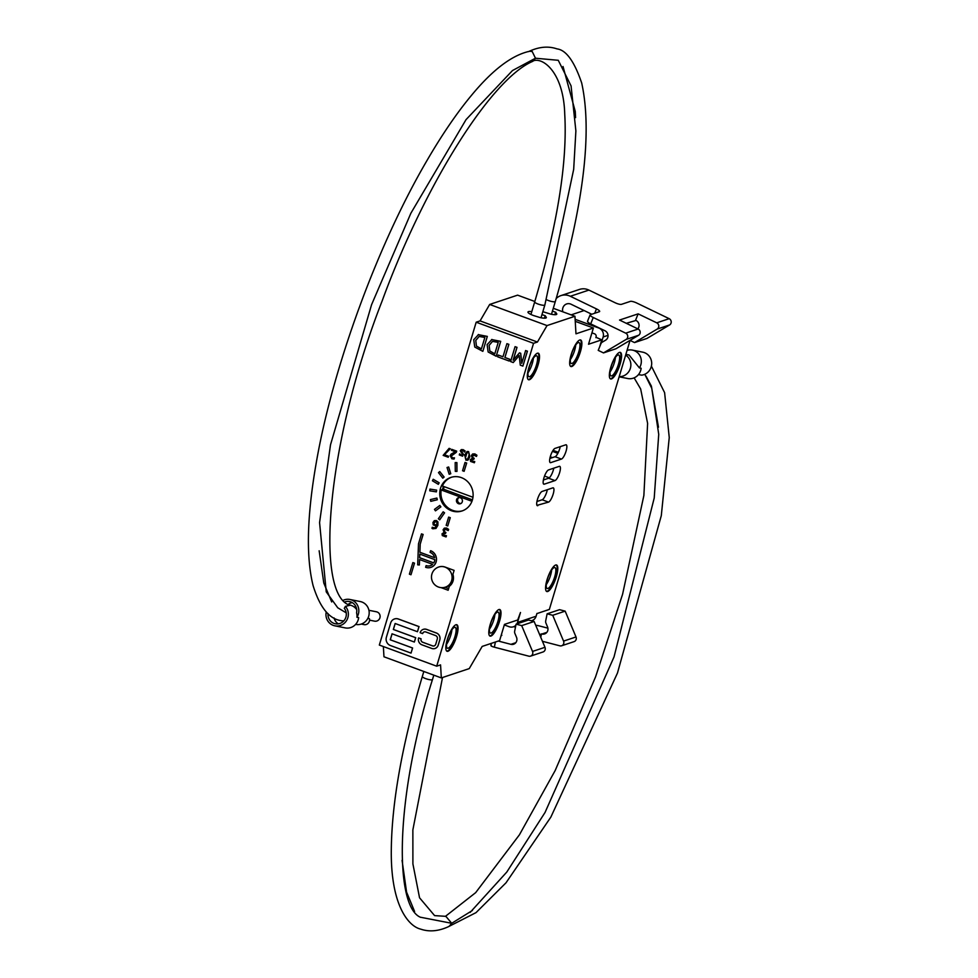 <?xml version="1.0" encoding="UTF-8"?>
<svg xmlns="http://www.w3.org/2000/svg" width="978" height="978" viewBox="0 0 978 978"><rect width="100%" height="100%" fill="white"/><g stroke="black" fill="none" stroke-linecap="round" stroke-linejoin="round"><path stroke-width="1.47" d="M459.012 497.582A3.179 2.983 -108.4 0 0 460.98 503.487M458.523 503.707A3.179 2.983 71.6 0 1 458.413 497.716A3.179 2.983 71.6 0 1 462.252 499.782A3.179 2.983 71.6 0 1 458.523 503.707M471.946 501.298L441.188 489.966L443.511 489.196A17.677 16.577 71.6 0 1 444.159 486.653M443.511 489.196L472.435 499.844M451.445 477.252A17.677 16.577 71.6 0 0 442.374 485.993L472.973 497.264M462.606 510.76A17.677 16.577 71.6 0 1 441.188 489.966M531.433 620.773L531.971 620.602A7.066 6.626 -108.4 0 0 536.103 616.238L536.946 613.438M534.832 301.493L517.594 295.148L489.672 304.451L480.076 320.906L476.188 322.202L379.33 645.064L436.689 666.189L440.565 664.906L441.322 677.913L469.244 668.61L482.178 646.421L499.599 640.614L504.465 624.392L517.717 619.979L520.492 612.497L517.509 622.436A7.066 6.626 71.6 0 1 516.885 623.891M543.401 479.978L548.609 478.242L554.991 480.589A7.604 2.103 110.2 0 0 559.379 473.425A7.604 2.103 110.2 0 0 559.746 466.347A7.604 2.103 110.2 0 0 559.257 466.359L548.56 469.917A7.604 2.103 110.2 0 0 544.171 477.093A7.604 2.103 110.2 0 0 543.805 484.171A7.604 2.103 110.2 0 0 544.294 484.159L543.438 483.841M553.78 468.181A7.604 2.103 -69.8 0 1 548.609 478.242M549.856 458.462L555.076 456.726L561.445 459.073A7.604 2.103 110.2 0 0 565.834 451.897A7.604 2.103 110.2 0 0 566.201 444.819A7.604 2.103 110.2 0 0 565.712 444.831L555.027 448.389A7.604 2.103 110.2 0 0 550.638 455.565A7.604 2.103 110.2 0 0 550.259 462.643A7.604 2.103 110.2 0 0 550.748 462.631L549.893 462.313M560.235 446.653A7.604 2.103 -69.8 0 1 555.076 456.726M536.946 501.506L542.154 499.77L548.524 502.117L536.983 505.369M547.325 489.709A7.604 2.103 -69.8 0 1 542.154 499.77M552.436 457.594L550.259 456.799M557.851 453.34L552.46 451.359M595.871 337.654L596.079 336.958A2.469 2.323 -108.4 0 0 594.538 333.816L591.934 332.85M440.992 587.607L448.144 590.247L449.342 586.274A10.599 9.951 -108.4 0 0 452.912 574.355L454.11 570.382L445.186 567.093A10.599 9.951 71.6 0 0 438.853 566.971A10.599 9.951 71.6 0 0 438.792 566.983M548.524 502.117A7.604 2.103 110.2 0 0 552.912 494.941A7.604 2.103 110.2 0 0 553.291 487.863A7.604 2.103 110.2 0 0 552.802 487.875L542.105 491.445A7.604 2.103 110.2 0 0 537.717 498.609A7.604 2.103 110.2 0 0 537.35 505.687A7.604 2.103 110.2 0 0 537.839 505.675M561.445 459.073L550.748 462.631M554.991 480.589L544.294 484.159M556.213 298.498A13.79 12.934 71.6 0 1 560.92 295.613L579.514 289.415A13.79 12.934 -108.4 0 1 588.915 290.087L615.076 302.715A5.306 1.235 22.1 0 0 621.433 304.354L630.382 301.371A5.306 1.235 -157.9 0 1 636.739 303.021L669.172 318.681L656.739 322.826A3.533 3.313 71.6 0 1 657.167 329.085L669.612 324.94A3.533 3.313 -108.4 0 0 669.172 318.681M626.299 323.302L636.006 320.442A5.306 4.976 -108.4 0 1 637.815 328.865M587.802 321.065A5.306 1.235 22.1 0 0 587.509 321.297A5.306 1.235 22.1 0 0 590.675 323.877L604.979 330.772A5.306 4.976 -108.4 0 1 605.626 340.161L602.252 342.166A3.533 3.313 71.6 0 0 600.908 343.755L598.218 350.368L603.499 352.911L626.14 339.427L638.573 335.283A3.533 3.313 -108.4 0 0 638.145 329.024L619.551 320.05L638.145 313.852L656.739 322.826M591.751 314.244L571.568 304.488A6.54 6.137 -108.4 0 0 562.827 311.799M501.078 635.688L501.518 635.541A5.306 0.954 11.3 0 0 501.812 635.309A5.306 0.954 11.3 0 0 501.347 634.783M504.306 624.93L509.147 626.715A7.066 6.626 71.6 0 0 515.858 625.235M539.587 634.49L541.934 634.001A5.306 4.976 -108.4 0 0 547.533 626.91L545.92 623.059A3.533 3.313 71.6 0 1 545.7 620.896L547.118 613.817L559.55 609.673L565.162 611.14L576.005 636.959L563.56 641.103A3.533 3.313 71.6 0 1 559.832 645.822L542.448 641.299M535.699 625.223A5.306 0.954 -168.7 0 1 539.196 625.896L547.9 628.169M513.768 626.666L515.492 627.106M498.303 641.055L510.907 644.331A5.306 4.976 -108.4 0 0 516.494 637.24L514.88 633.402A3.533 3.313 71.6 0 1 514.66 631.238L516.078 624.16L521.69 625.614L532.521 651.446A3.533 3.313 71.6 0 1 528.792 656.165L494.355 647.191L495.394 642.02M491.2 645.346A5.306 0.954 11.3 0 0 490.907 645.578A5.306 0.954 11.3 0 0 494.355 647.191M638.145 329.024L625.7 333.168L593.267 317.508A5.306 1.235 -157.9 0 1 590.101 314.928A5.306 1.235 -157.9 0 1 590.394 314.696L599.343 311.713A5.306 1.235 22.1 0 0 599.648 311.481A5.306 1.235 22.1 0 0 596.47 308.901L594.71 313.266M561.629 645.773L574.074 641.629A3.533 3.313 -108.4 0 0 576.005 636.959M625.7 333.168A3.533 3.313 71.6 0 1 626.14 339.427M603.499 352.911L615.944 348.767L638.573 335.283M630.003 340.393L634.539 342.581L646.971 338.437L669.612 324.94M530.602 656.116L543.034 651.971A3.533 3.313 -108.4 0 0 544.966 647.302L532.521 651.446M521.69 625.614L534.122 621.482L544.966 647.302M516.078 624.16L528.511 620.015L534.122 621.482M547.118 613.817L552.729 615.284L565.162 611.14M552.729 615.284L563.56 641.103M634.539 342.581L657.167 329.085M575.125 319.305L598.756 328.009A7.066 6.626 71.6 0 1 603.145 336.982L601.348 342.985M560.92 295.613A13.79 12.934 71.6 0 1 570.321 296.273L596.47 308.901M541.457 633.866L540.773 637.314M549.306 477.814L544.538 476.054M456.494 624.685A14.144 3.924 -69.8 0 1 455.296 638.255A14.144 3.924 -69.8 0 1 447.325 651.03A14.144 3.924 -69.8 0 1 446.75 651.116M447.973 651.262A14.144 3.924 110.2 0 0 456.127 637.913A14.144 3.924 110.2 0 0 456.824 624.746A14.144 3.924 110.2 0 0 448.266 636.654A14.144 3.924 110.2 0 0 447.056 651.287A14.144 3.924 110.2 0 0 447.973 651.262M448.181 648.206A11.137 3.093 -69.8 0 1 447.459 648.231A11.137 3.093 -69.8 0 1 448.413 636.715A11.137 3.093 -69.8 0 1 455.149 627.326A11.137 3.093 -69.8 0 1 454.599 637.705A11.137 3.093 -69.8 0 1 448.181 648.206M556.237 564.929A14.144 3.924 -69.8 0 1 555.039 578.511A14.144 3.924 -69.8 0 1 547.069 591.274A14.144 3.924 -69.8 0 1 546.494 591.36M547.704 591.507A14.144 3.924 110.2 0 0 555.871 578.169A14.144 3.924 110.2 0 0 556.568 565.003A14.144 3.924 110.2 0 0 547.998 576.91A14.144 3.924 110.2 0 0 546.8 591.531A14.144 3.924 110.2 0 0 547.704 591.507M547.912 588.463A11.137 3.093 -69.8 0 1 547.203 588.475A11.137 3.093 -69.8 0 1 548.145 576.959A11.137 3.093 -69.8 0 1 554.893 567.582A11.137 3.093 -69.8 0 1 554.343 577.949A11.137 3.093 -69.8 0 1 547.912 588.463M499.452 609.477A14.144 3.924 -69.8 0 1 498.254 623.059A14.144 3.924 -69.8 0 1 490.284 635.822A14.144 3.924 -69.8 0 1 489.709 635.908M490.932 636.055A14.144 3.924 110.2 0 0 499.086 622.717A14.144 3.924 110.2 0 0 499.782 609.538A14.144 3.924 110.2 0 0 491.225 621.458A14.144 3.924 110.2 0 0 490.015 636.079A14.144 3.924 110.2 0 0 490.932 636.055M491.127 633.01A11.137 3.093 -69.8 0 1 490.418 633.023A11.137 3.093 -69.8 0 1 491.359 621.507A11.137 3.093 -69.8 0 1 498.108 612.13A11.137 3.093 -69.8 0 1 497.557 622.497A11.137 3.093 -69.8 0 1 491.127 633.01M451.922 629.71A11.137 3.093 -69.8 0 1 446.543 644.319M551.665 569.966A11.137 3.093 -69.8 0 1 546.286 584.575M494.88 614.514A11.137 3.093 -69.8 0 1 489.501 629.123M635.566 320.222L638.145 313.852M541.971 314.574L545.406 315.833L544.184 318.18M544.832 316.016A8.655 1.797 -163.3 0 1 546.323 317.642A8.655 1.797 -163.3 0 1 540.162 317.581L533.536 315.539A8.839 1.834 -163.3 0 1 527.973 312.031A8.839 1.834 -163.3 0 1 531.787 311.64M552.436 311.09L555.859 312.349L554.648 314.696M555.296 312.532A8.655 1.797 -163.3 0 1 556.788 314.158A8.655 1.797 -163.3 0 1 550.614 314.097L544 312.055A8.839 1.834 -163.3 0 1 542.863 311.615M558.365 452.313L553.071 450.357M528.218 379.574A14.144 3.924 110.2 0 0 536.445 367.594A14.144 3.924 110.2 0 0 537.961 353.131M537.387 353.229A14.144 3.924 -69.8 0 1 538.291 353.205A14.144 3.924 -69.8 0 1 537.093 367.826A14.144 3.924 -69.8 0 1 528.523 379.733A14.144 3.924 -69.8 0 1 529.22 366.567A14.144 3.924 -69.8 0 1 537.387 353.229M535.895 355.809A11.137 3.093 110.2 0 0 529.477 366.31A11.137 3.093 110.2 0 0 528.927 376.689A11.137 3.093 110.2 0 0 535.675 367.3A11.137 3.093 110.2 0 0 536.616 355.784A11.137 3.093 110.2 0 0 535.895 355.809M610.284 378.767A14.144 3.924 110.2 0 0 618.512 366.787A14.144 3.924 110.2 0 0 620.015 352.337M619.441 352.422A14.144 3.924 -69.8 0 1 620.358 352.398A14.144 3.924 -69.8 0 1 619.147 367.019A14.144 3.924 -69.8 0 1 610.578 378.938A14.144 3.924 -69.8 0 1 611.274 365.76A14.144 3.924 -69.8 0 1 619.441 352.422M617.962 355.002A11.137 3.093 110.2 0 0 611.531 365.503A11.137 3.093 110.2 0 0 610.981 375.882A11.137 3.093 110.2 0 0 617.729 366.493A11.137 3.093 110.2 0 0 618.671 354.977A11.137 3.093 110.2 0 0 617.962 355.002M570.59 366.359A14.144 3.924 110.2 0 0 578.817 354.378A14.144 3.924 110.2 0 0 580.321 339.916M579.746 340.014A14.144 3.924 -69.8 0 1 580.651 339.989A14.144 3.924 -69.8 0 1 579.453 354.611A14.144 3.924 -69.8 0 1 570.883 366.518A14.144 3.924 -69.8 0 1 571.58 353.351A14.144 3.924 -69.8 0 1 579.746 340.014M578.267 342.593A11.137 3.093 110.2 0 0 571.837 353.095A11.137 3.093 110.2 0 0 571.286 363.474A11.137 3.093 110.2 0 0 578.035 354.085A11.137 3.093 110.2 0 0 578.976 342.569A11.137 3.093 110.2 0 0 578.267 342.593M528.01 372.777A11.137 3.093 110.2 0 0 533.389 358.168M610.064 371.97A11.137 3.093 110.2 0 0 615.443 357.361M570.37 359.562A11.137 3.093 110.2 0 0 575.749 344.953M443.425 486.384A17.677 16.577 -108.4 0 0 442.582 489.501M444.941 587.277L448.633 588.634M361.249 624.062L364.036 624.624A4.768 4.584 -78.7 0 0 369.403 618.634L367.862 618.328M345.075 601.8A9.548 9.157 101.3 0 1 356.579 612.815A11.663 11.198 101.3 0 1 356.921 617.277L358.657 617.619A11.663 11.198 101.3 0 1 345.234 627.9L334.879 625.834A11.663 11.198 101.3 0 1 326.249 611.898M338.315 623.83A9.548 9.157 101.3 0 1 334.073 617.925M328.033 613.634A9.548 9.157 101.3 0 0 344.989 619.245A9.548 9.157 101.3 0 0 344.317 608.328L345.405 606.372L349.904 605.284C315.124 595.186 325.417 445.919 382.105 301.028C425.748 181.896 492.252 78.167 532.876 61.296L535.479 58.228L532.191 51.492L529.624 51.272C512.007 55.098 492.655 69.756 471.579 95.233C456.824 112.971 441.885 134.866 426.763 160.905C377.618 244.842 332.703 367.532 316.285 462.643C306.994 515.577 305.918 556.531 313.058 585.48C319.916 607.729 329.549 619.49 341.958 620.761A5.306 5.086 -78.7 0 0 343.901 620.749M345.405 606.372A11.663 11.198 101.3 0 1 334.879 625.834M349.195 604.905L349.794 605.027A11.663 11.198 101.3 0 1 356.738 609.685M337.618 607.705L346.236 612.851M531.751 61.663C540.748 55.379 563.536 70.44 564.734 114.108C567.509 161.932 557.497 224.537 534.697 301.921A5.306 1.1 -163.3 0 0 539.465 304.5A5.306 1.1 -163.3 0 0 544.856 304.977L573.683 169.353L575.883 130.942L571.066 85.881L558.267 60.294L535.479 58.228L512.46 70.563M369.55 620.15L374.501 621.14A4.768 4.584 -78.7 0 0 377.019 611.959A4.768 4.584 -78.7 0 0 376.359 611.776L368.926 610.296M343.51 600.15A11.663 11.198 101.3 0 1 349.904 599.477L360.259 601.543A11.663 11.198 101.3 0 1 368.755 616.018A11.663 11.198 101.3 0 1 355.699 624.416L355.601 624.392M349.904 599.477A11.663 11.198 101.3 0 1 356.921 617.277M348.241 604.318A9.548 9.157 101.3 0 1 352.3 602.644M356.285 607.619A5.306 5.086 -78.7 0 0 354.488 606.873L353.828 606.727M436.689 666.189L533.548 343.327L537.435 342.031L547.032 325.576L574.954 316.273L575.969 333.816L593.389 328.009L588.524 344.244L601.776 339.831L595.981 337.288M476.188 322.202L533.548 343.327M451.469 510.748A17.677 16.577 71.6 0 1 441.212 486.384A17.677 16.577 71.6 0 1 450.858 477.423A17.677 16.577 71.6 0 1 472.166 488.963A17.677 16.577 71.6 0 1 462.019 510.968A17.677 16.577 71.6 0 1 451.469 510.748M478.218 334.635L487.325 336.408L482.863 351.31L487.276 336.432L478.242 334.623M430.381 499.624L436.885 498.046L437.313 499.758L436.824 498.059L430.381 499.624L430.809 501.335L437.264 499.77M439.819 505.43L440.882 506.861L435.467 510.858L440.821 506.873L439.819 505.43L434.464 509.404L435.467 510.858M439.745 471.555L444.122 477.056L442.789 478.169L444.073 477.081L439.745 471.555L438.474 472.631L442.789 478.169M429.941 489.086L436.64 490.137L436.384 491.885L436.579 490.149L429.941 489.086L429.758 490.822L436.384 491.885M448.633 517.105L450.283 517.668L447.741 525.968L450.222 517.692L448.633 517.105L446.151 525.382L447.741 525.968M447.032 467.508L448.67 466.995L450.76 473.755L448.621 467.019L447.032 467.508L449.171 474.257L450.76 473.755M465.027 462.46L466.677 463.034L464.134 471.323L466.616 463.046L465.027 462.46L462.545 470.736L464.134 471.323M433.217 479.269L439.171 482.802L438.327 484.33L439.11 482.814L433.217 479.269L432.435 480.785L438.327 484.33M443.156 511.8L444.574 512.839L439.697 519.831L444.525 512.863L443.156 511.8L438.34 518.756L439.697 519.831M444.415 528.12L446.604 528.071L448.633 529.379L448.217 530.577L448.572 529.404L446.543 528.096L444.354 528.132L443.095 529.746L444.098 532.411L442.044 533.792L442.3 535.589L446.066 536.934L446.42 535.761L443.315 535.137L443.939 533.218L443.376 535.113L446.481 535.736L446.066 536.934M446.384 529.061L445.039 529.074L444.208 530.198L444.33 531.58L445.895 532.484L445.552 533.426L445.834 532.497L444.269 531.592L444.978 529.098L448.217 530.577M455.186 462.582L456.909 462.606L456.958 471.408L456.86 462.631L455.186 462.582L455.283 471.359L456.958 471.408M432.276 527.276L434.733 527.937L432.276 527.276L431.958 528.34L432.826 528.792L435.931 528.45L437.838 525.308L437.875 521.934L436.347 520.528L434.33 520.651L432.961 522.46L433.193 524.893L436.42 525.981L434.697 527.949M434.391 520.638L436.408 520.516L437.936 521.91L437.899 525.296L435.992 528.438M412.863 562.582L414.513 563.157L410.98 574.758L414.464 563.169L412.863 562.582L409.391 574.172L410.98 574.758M461.995 450.393L461.42 450.98L463.841 454.99L461.359 450.992L462.912 450.54L464.684 452.105L465.039 450.931L463.217 449.684L461.31 449.611L460.296 450.76L462.716 454.782L461.274 455.222L459.611 453.841L461.335 455.198L462.777 454.758M461.371 449.587L465.1 450.919L464.684 452.105M426.628 629.392L436.432 633.01A5.44 5.098 71.6 0 1 439.807 639.905L438.242 645.125A5.44 5.098 71.6 0 1 435.063 648.487A5.44 5.098 71.6 0 1 435.027 648.487A5.44 5.098 -108.4 0 0 438.181 645.15L439.758 639.93A5.44 5.098 -108.4 0 0 436.384 633.023L426.567 629.416A5.44 5.098 -108.4 0 0 423.327 629.355A5.44 5.098 71.6 0 1 426.628 629.392L426.567 629.416M418.572 637.925L421.078 638.805A2.714 2.555 -108.4 0 0 422.765 642.253L432.582 645.871A2.714 2.555 -108.4 0 0 434.171 645.908A2.714 2.555 71.6 0 1 432.52 645.883L422.716 642.277A2.714 2.555 71.6 0 1 421.029 638.83L418.572 637.925A5.44 5.098 -108.4 0 0 421.946 644.82L431.75 648.438A5.44 5.098 -108.4 0 0 435.002 648.5L435.063 648.487M424.22 631.922A2.714 2.555 -108.4 0 0 422.655 633.585L422.594 633.61A2.714 2.555 71.6 0 1 425.809 631.959L435.613 635.578A2.714 2.555 71.6 0 1 437.3 639.025L435.736 644.245A2.714 2.555 71.6 0 1 434.146 645.92M454.489 457.838L454.073 459.037L454.489 457.838L452.252 457.851L451.298 455.968L456.274 452.313L456.628 451.139L451.714 449.33L451.433 450.296L455.345 451.738L451.102 454.122L450.198 455.638L451.885 458.78L454.073 459.037M451.714 449.33L456.689 451.127L456.335 452.301L451.347 455.956L452.313 457.826L454.367 457.838M421.481 533.89L423.132 534.453L420.21 544.171L419.904 552.264L434.599 557.68L419.843 552.289L420.149 544.196L423.071 534.477L421.481 533.89L418.498 543.817L417.692 564.832L419.354 564.978L419.562 559.538L432.618 564.343A7.066 6.626 71.6 0 1 426.115 565.626L425.613 567.277A8.839 8.289 -108.4 0 0 436.445 559.171A8.839 8.289 -108.4 0 0 430.577 550.724L430.088 552.374A7.066 6.626 71.6 0 1 434.611 557.729M430.577 550.724L430.638 550.7A8.839 8.289 71.6 0 1 430.943 567.362A8.839 8.289 71.6 0 1 430.919 567.374L430.895 567.387M426.115 565.626L426.163 565.602A7.066 6.626 -108.4 0 0 430.357 565.7M419.623 559.563L419.354 564.978M449.098 448.364L450.296 448.768L444.452 454.733L448.572 456.249L448.279 457.215L448.511 456.261L444.403 454.746L450.235 448.78L449.098 448.364L443.168 455.381L448.217 457.239M394.55 618.94L394.489 618.952A6.528 6.125 71.6 0 1 394.55 618.94A6.528 6.125 71.6 0 1 398.437 619.013L419.036 626.592L417.447 631.715L418.975 626.617L398.376 619.037A6.528 6.125 -108.4 0 0 390.662 622.974L386.383 637.24A6.528 6.125 -108.4 0 0 390.43 645.529L411.029 653.108L412.557 648.011L390.246 639.795L392.044 633.805L414.354 642.033L415.65 637.693L393.339 629.477L395.136 623.499L417.447 631.715M395.185 623.512L393.4 629.465L415.711 637.68L414.354 642.033M392.092 633.83L390.308 639.783L412.606 647.998L411.029 653.108M527.423 351.175L522.888 366.102L527.362 351.2L525.589 350.54L527.362 351.2M519.208 355.564L513.242 362.545L519.196 355.527L520.284 365.136L522.888 366.102M525.638 350.527L521.739 363.376L520.651 353.278L519.489 352.85L513.12 360.21L516.971 347.373L515.064 346.664L517.032 347.349L513.206 360.112M519.489 352.85L520.699 353.266L521.775 363.229M473.315 454.917L474.611 454.917L472.496 456.041L472.606 457.411L474.171 458.315L473.841 459.257L474.122 458.34L472.557 457.435L473.266 454.929L476.506 456.42L476.848 455.235L474.831 453.926L472.643 453.975L471.372 455.577L472.386 458.242L470.332 459.636L470.577 461.42L474.354 462.765L474.709 461.592L471.604 460.968L472.215 459.049M472.252 459.037L471.653 460.956L474.758 461.579L474.354 462.765M472.692 453.951L474.892 453.914L476.909 455.222L476.506 456.42M498.157 355.026L502.985 356.762L498.157 355.026L497.631 356.799L509.159 361.041L509.685 359.281L504.88 357.508L508.817 344.366L506.91 343.669L502.973 356.799M506.91 343.669L508.878 344.342L504.929 357.483L509.746 359.256L509.159 361.041M467.032 451.53L464.709 454.99L465.968 460.235L468.205 459.904L469.807 456.86L468.548 451.616L467.032 451.53L468.609 451.591L469.868 456.848L467.533 460.308M491.592 339.562L500.699 341.334L496.176 356.261L500.65 341.359L491.628 339.549M624.966 357.349L623.414 362.545M619.172 376.664A11.663 11.198 -78.7 0 0 625.651 355.087M625.871 354.366L629.062 355.002L639.416 367.899L641.152 368.254A11.663 11.198 -78.7 0 1 627.729 378.523L619.135 376.811M420.516 917.242L451.714 923.293L449.085 926.386C438.89 931.215 429.391 932.132 420.601 929.1C408.755 926.325 390.784 905.909 391.286 850.787C391.677 802.95 402.019 744.869 422.313 676.507A5.306 1.1 16.7 0 0 425.65 678.61A5.306 1.1 16.7 0 0 432.472 679.563L433.804 675.15M638.451 374.623L641.776 375.149A11.663 11.198 -78.7 0 0 642.754 352.166L632.399 350.1A11.663 11.198 -78.7 0 0 627.057 350.381M472.411 910.469L451.714 923.293L445.882 916.337L434.599 915.616L419.55 897.792L412.899 863.892L412.863 829.919L442.508 677.522M639.416 367.899A11.663 11.198 -78.7 0 0 632.399 350.1M383.364 646.556L383.963 656.788L441.322 677.913M478.597 334.525L473.731 339.708L474.758 347.056L482.802 351.334M475.711 340.466L479.134 336.444L484.856 337.447L481.408 348.914L476.433 346.09L475.773 340.442L476.433 346.09M479.196 336.42L475.773 340.442M476.494 346.078L481.421 348.877M443.23 534.061L445.552 533.426M445.039 529.074L446.323 529.074M436.127 521.408L434.122 522.79L434.171 524.452L434.061 522.814L436.066 521.433L436.921 522.264L436.665 525.186L434.171 524.452M434.232 524.428L436.714 525.162M435.161 521.396L436.066 521.433M459.611 453.841L459.281 454.953L462.667 456.188M462.716 454.782L461.335 455.198M423.388 629.331L423.327 629.355A5.44 5.098 -108.4 0 0 420.137 632.705L422.594 633.61M433.767 562.925L419.635 557.729L419.77 554.098L434.77 559.624A7.066 6.626 71.6 0 1 433.767 562.925M419.831 554.123L419.635 557.729M419.696 557.704L433.792 562.9M515.064 346.664L510.602 361.567L513.242 362.545M471.506 459.904L473.841 459.257M468.328 452.521L466.836 452.973L468.279 452.533L469.195 453.865L468.719 456.457L467.692 458.878L466.237 459.318L465.332 458.034L465.797 455.393L466.836 452.973L468.279 452.533M467.692 458.878L466.237 459.318M466.897 452.961L465.381 458.01L466.298 459.293L467.741 458.865M491.971 339.452L487.105 344.635L488.132 351.982L496.176 356.261M492.57 341.346L489.147 345.368L489.807 351.016L489.086 345.393L492.509 341.371L498.23 342.373L494.782 353.84L489.807 351.016M489.868 351.004L494.795 353.804M630.052 340.417L549.343 609.453L537.13 613.512M599.71 346.701L601.776 339.831M480.076 320.906L537.435 342.031M489.672 304.451L547.032 325.576M553.279 308.29L574.954 316.273M575.247 321.334L593.389 328.009M546.849 632.363L541.934 634.001M515.809 642.693L510.907 644.331M590.675 323.877L593.267 317.508M536.103 616.238L517.509 622.436M603.145 336.982L608.023 335.356M584.098 310.539L571.128 314.867M588.915 290.087L570.321 296.273M528.548 51.614C538.744 46.785 548.242 45.868 557.044 48.9C566.128 50.025 574.331 61.382 581.678 82.947C592.46 131.859 583.683 204.695 555.321 301.493A5.306 1.1 -163.3 0 1 551.898 301.53A5.306 1.1 -163.3 0 1 546.433 299.647M438.853 566.971L438.731 567.008A10.599 9.951 71.6 0 1 451.518 573.927A10.599 9.951 71.6 0 1 445.442 587.13L450.259 585.516M490.907 645.578L491.347 643.365M590.101 314.928L587.509 321.297M515.699 626.018L513.364 626.8M534.697 301.921L530.944 314.451M544.856 304.977L541.017 317.764M337.777 607.815L326.249 591.873L319.574 522.57L330.503 444.819L371.579 304.684L410.87 213.241L466.041 119.622L512.46 70.575M331.689 601.947L323.791 583.035L319.158 550.785M575.577 117.629L575.26 111.455L563.035 66.516M555.321 301.493L551.482 314.28M438.731 567.008A10.599 10.599 0 0 0 434.697 584.673A10.599 10.599 0 0 0 445.442 587.13M422.313 676.507L423.829 671.47M420.687 917.352C394.831 907.388 394.048 800.713 432.472 679.563M634.123 377.85L640.651 388.938L647.619 423.413L643.866 495.516L622.583 594.282L595.529 676.972L555.137 770.603L519.416 834.821L475.663 892.645L445.308 916.447M644.771 374.293L651.764 388.29L658.732 434.33L654.221 497.998L614.025 656.935L545.039 812.473L506.8 872.046L470.137 912.425M645.945 376.053L651.385 386.127L658.475 427.203M448.572 926.618L476.017 912.633L506.017 882.804L550.834 817.143L617.46 673.06L661.299 515.638L669.245 437.545L664.612 392.667L651.385 366.102M414.599 911.484L406.579 892.132L402.068 860.383"/></g></svg>
